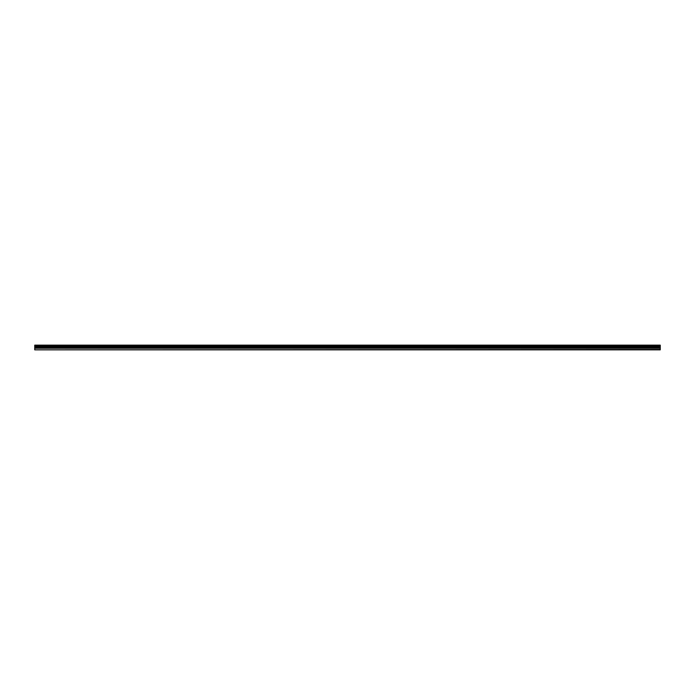 <?xml version="1.0" encoding="UTF-8"?>
<svg xmlns="http://www.w3.org/2000/svg" width="695" height="695" viewBox="0 0 695 695"><rect width="100%" height="100%" fill="white"/><g stroke="black" fill="none" stroke-linecap="round" stroke-linejoin="round"><path stroke-width="1.04" d="M34.75 349.489L34.75 345.154L660.25 345.154L660.25 349.846L34.75 349.846L660.25 349.489M34.75 348.247L660.25 348.247M34.75 346.336L660.25 346.336M34.75 345.954L660.25 345.954M660.25 345.45L34.75 345.45M34.75 345.823L660.25 345.823M660.25 347.378L34.75 347.378M34.75 347.787L660.25 347.787"/></g></svg>
